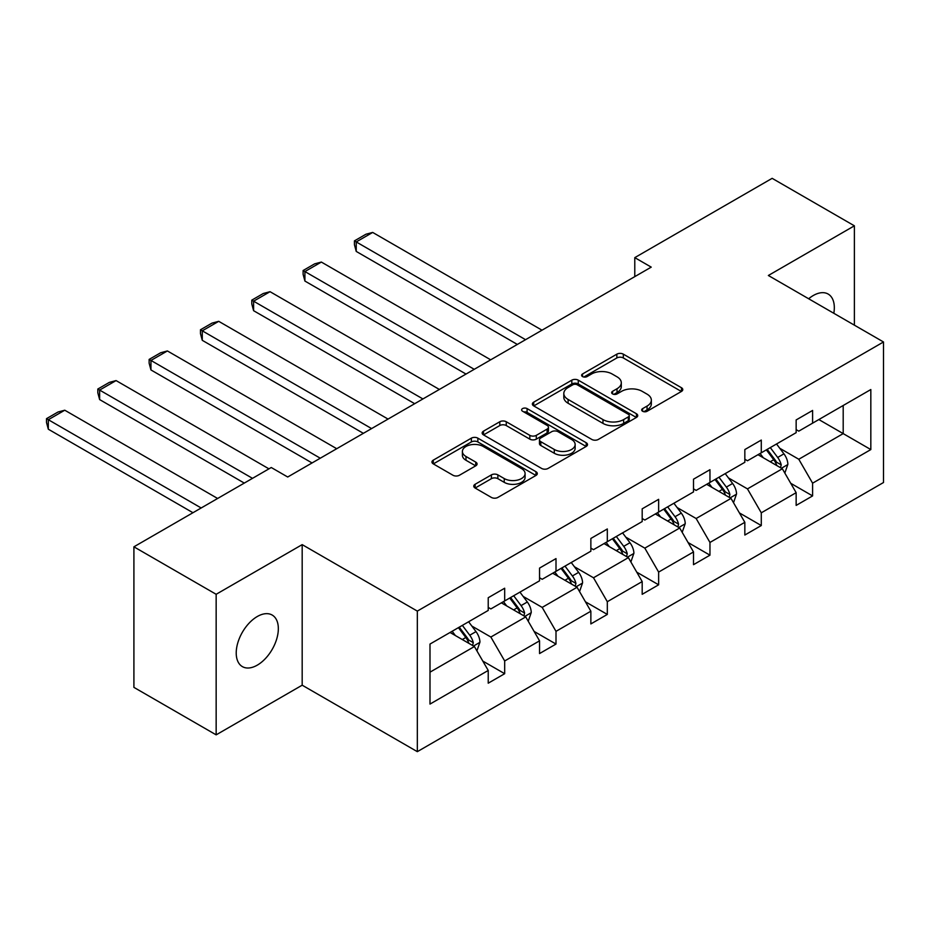 <?xml version="1.0" encoding="UTF-8"?>
<svg xmlns="http://www.w3.org/2000/svg" width="930" height="930" viewBox="0 0 930 930"><rect width="100%" height="100%" fill="white"/><g stroke="black" fill="none" stroke-linecap="round" stroke-linejoin="round"><path stroke-width="1.4" d="M642.607 411.258A3.197 1.848 0 0 0 647.129 411.258L681.446 391.449A4.569 2.639 0 0 0 682.783 389.577A4.569 2.639 0 0 0 681.446 387.717L623.321 354.156A4.569 2.639 0 0 0 616.857 354.156L582.552 373.965A3.197 1.848 0 0 0 581.61 375.267A3.197 1.848 0 0 0 582.552 376.58A3.197 1.848 0 0 0 587.074 376.58L591.515 374.011A14.613 8.44 0 0 1 612.173 374.011L617.02 376.813A14.613 8.44 0 0 1 621.298 382.776A14.613 8.44 0 0 1 617.02 388.74L612.579 391.309A3.197 1.848 0 0 0 611.649 392.611A3.197 1.848 0 0 0 612.579 393.913A3.197 1.848 0 0 0 617.102 393.913L621.542 391.356A14.613 8.44 0 0 1 642.212 391.356L647.048 394.146A14.613 8.44 0 0 1 651.337 400.109A14.613 8.44 0 0 1 647.048 406.085L642.607 408.642A3.197 1.848 0 0 0 641.677 409.944A3.197 1.848 0 0 0 642.607 411.258L642.607 408.642M257.285 665.148A29.772 17.193 120 0 0 276.733 638.91A29.772 17.193 120 0 0 272.165 615.044A29.772 17.193 120 0 0 257.285 616.52A29.772 17.193 120 0 0 237.824 642.758A29.772 17.193 120 0 0 242.393 666.624A29.772 17.193 120 0 0 257.285 665.148M833.815 313.282A29.772 17.193 120 0 0 828.153 294.054A29.772 17.193 120 0 0 813.262 295.531A29.772 17.193 120 0 0 808.67 298.763M475.102 484.286A4.569 2.639 0 0 0 473.765 486.158A4.569 2.639 0 0 0 475.102 488.018L491.4 497.434A4.569 2.639 0 0 0 497.864 497.434L535.971 475.439A4.569 2.639 0 0 0 537.308 473.568A4.569 2.639 0 0 0 535.971 471.708L477.846 438.146A4.569 2.639 0 0 0 471.382 438.146L433.275 460.152A4.569 2.639 0 0 0 431.939 462.012A4.569 2.639 0 0 0 433.275 463.872L452.98 475.253A4.569 2.639 0 0 0 459.432 475.253L475.742 465.837A4.569 2.639 0 0 0 477.078 463.965A4.569 2.639 0 0 0 475.742 462.105L465.976 456.467A12.218 7.056 0 0 1 462.396 451.48A12.218 7.056 0 0 1 469.941 444.959A12.218 7.056 0 0 1 483.251 446.493L521.521 468.581A12.218 7.056 0 0 1 525.09 473.568A12.218 7.056 0 0 1 517.557 480.089A12.218 7.056 0 0 1 504.246 478.555L497.864 474.881A4.569 2.639 0 0 0 491.4 474.881L475.102 484.286L475.102 488.018M302.18 544.631L216.155 594.293L133.908 546.817L133.908 687.375L216.155 734.851L302.18 685.189L417.326 751.661L417.326 611.103L302.18 544.631L302.18 685.189M854.379 325.163L854.379 225.816L768.354 275.489L883.5 341.973L417.326 611.103M854.379 225.816L772.144 178.339L634.783 257.633L634.783 276.629M133.908 546.817L271.258 467.511L287.707 477.009L651.233 267.131L634.783 257.633M591.829 439.448A4.569 2.639 0 0 0 598.292 439.448L636.399 417.454A4.569 2.639 0 0 0 637.736 415.594A4.569 2.639 0 0 0 636.399 413.722L578.274 380.161A4.569 2.639 0 0 0 571.811 380.161L533.704 402.167A4.569 2.639 0 0 0 532.367 404.027A4.569 2.639 0 0 0 533.704 405.899L591.829 439.448M523.846 411.944A3.197 1.848 0 0 1 527.089 412.397L527.089 408.596L586.179 442.715A4.569 2.639 0 0 1 587.516 444.575A4.569 2.639 0 0 1 586.179 446.447L548.072 468.441A4.569 2.639 0 0 1 541.62 468.441L483.495 434.88L483.495 431.16A4.569 2.639 0 0 0 482.159 433.02A4.569 2.639 0 0 0 483.495 434.88M483.495 431.16L499.805 421.743A4.569 2.639 0 0 1 506.257 421.743L529.833 435.356A4.569 2.639 0 0 0 536.296 435.356L547.107 429.102A4.569 2.639 0 0 0 548.444 427.242A4.569 2.639 0 0 0 547.107 425.382L522.567 411.211A3.197 1.848 0 0 1 521.625 409.898A3.197 1.848 0 0 1 523.602 408.2A3.197 1.848 0 0 1 527.089 408.596M216.155 594.293L216.155 734.851M429.997 644.06L488.227 610.44L488.227 597.723L504.676 588.225L504.676 600.943L539.551 580.808L539.551 568.091L556 558.593L556 571.322L590.864 551.188L590.864 538.458L607.313 528.961L607.313 541.69L642.188 521.556L642.188 508.826L658.638 499.329L658.638 512.058L693.513 491.924L693.513 479.194L709.962 469.697L709.962 482.426L744.837 462.291L744.837 449.562L761.286 440.064L761.286 452.794L796.15 432.659L796.15 419.942L812.599 410.444L812.599 423.162L870.829 389.542L870.829 449.574L812.599 483.182L812.599 495.911L796.15 505.409L796.15 492.679L761.286 512.814L761.286 525.543L744.837 535.041L744.837 522.311L709.962 542.446L709.962 555.175L693.513 564.673L693.513 551.943L658.638 572.078L658.638 584.807L642.188 594.305L642.188 581.576L607.313 601.71L607.313 614.428L590.864 623.925L590.864 611.208L556 631.342L556 644.06L539.551 653.558L539.551 640.84L504.676 660.963L504.676 673.692L488.227 683.19L488.227 670.46L429.997 704.08L429.997 644.06M417.326 751.661L883.5 482.519L883.5 341.973M501.386 602.849L525.729 616.904L490.854 637.038L471.812 626.041M490.854 637.038L504.676 660.963M525.729 616.904L539.551 640.84M488.227 607.406L490.854 608.929L504.676 600.943M552.711 573.217L577.053 587.272L542.178 607.406L523.137 596.409M542.178 607.406L556 631.342M577.053 587.272L590.864 611.208M539.551 577.774L542.178 579.297L556 571.322M604.023 543.585L628.378 557.64L593.503 577.774L574.461 566.777M593.503 577.774L607.313 601.71M628.378 557.64L642.188 581.576M590.864 548.142L593.503 549.665L607.313 541.69M655.348 513.953L679.691 528.008L644.827 548.142L625.785 537.156M644.827 548.142L658.638 572.078M679.691 528.008L693.513 551.943M642.188 518.51L644.827 520.033L658.638 512.058M706.672 484.321L731.015 498.387L696.14 518.51L677.098 507.524M696.14 518.51L709.962 542.446M731.015 498.387L744.837 522.311M693.513 488.889L696.14 490.401L709.962 482.426M757.996 454.7L782.339 468.755L747.464 488.889L728.423 477.892M747.464 488.889L761.286 512.814M782.339 468.755L796.15 492.679M744.837 459.257L747.464 460.769L761.286 452.794M818.853 419.558L843.196 433.613L798.789 459.257L779.747 448.26M798.789 459.257L812.599 483.182M870.829 449.574L843.196 433.613L843.196 405.503L870.829 389.542M796.15 429.625L798.789 431.148L812.599 423.162M429.997 672.169L474.405 646.536L450.062 632.481M474.405 646.536L488.227 670.46M790.733 483.286L812.599 495.911M739.408 512.907L761.286 525.543M688.084 542.539L709.962 555.175M636.759 572.171L658.638 584.807M585.447 601.803L607.313 614.428M534.122 631.435L556 644.06M482.798 661.067L504.676 673.692M643.886 411.711L647.048 409.874A14.613 8.44 0 0 0 651.337 403.911L651.337 400.109M621.298 382.776L621.298 386.578A14.613 8.44 0 0 1 617.02 392.541L613.858 394.367M681.388 391.483L623.321 357.957A4.569 2.639 0 0 0 616.857 357.957L583.831 377.034M636.341 417.489L578.274 383.962A4.569 2.639 0 0 0 571.811 383.962L533.774 405.933M628.32 416.896A3.197 1.848 0 0 0 629.261 415.594A3.197 1.848 0 0 0 628.32 414.28L577.298 384.822A3.197 1.848 0 0 0 572.775 384.822L568.102 387.531A14.613 8.44 0 0 0 563.812 393.495A14.613 8.44 0 0 0 568.102 399.458L602.977 419.593A14.613 8.44 0 0 0 623.635 419.593L628.32 416.896L628.32 420.697A3.197 1.848 0 0 0 629.261 419.384L629.261 415.594M563.812 393.495L563.812 397.296A14.613 8.44 0 0 0 568.102 403.26L568.102 399.458M628.32 420.697L623.635 423.394A14.613 8.44 0 0 1 602.977 423.394L568.102 403.26M483.553 434.915L499.805 425.545L499.805 421.743M548.444 427.242L548.444 431.043A4.569 2.639 0 0 1 547.107 432.903L536.296 439.146A4.569 2.639 0 0 1 529.833 439.146L506.257 425.545A4.569 2.639 0 0 0 499.805 425.545M527.089 412.397L586.121 446.481M554.292 449.469A12.218 7.056 0 0 0 567.602 451.004A12.218 7.056 0 0 0 575.147 444.482A12.218 7.056 0 0 0 571.566 439.495L558.093 431.718A4.569 2.639 0 0 0 551.63 431.718L540.807 437.96A4.569 2.639 0 0 0 539.47 439.82A4.569 2.639 0 0 0 540.807 441.692L554.292 449.469L554.292 453.27A12.218 7.056 0 0 0 567.602 454.805A12.218 7.056 0 0 0 575.147 448.283L575.147 444.482M539.47 439.82L539.47 443.622A4.569 2.639 0 0 0 540.807 445.493L540.807 441.692M554.292 453.27L540.807 445.493M525.09 473.568L525.09 477.369A12.218 7.056 0 0 1 517.557 483.891A12.218 7.056 0 0 1 504.246 482.356L497.864 478.671A4.569 2.639 0 0 0 491.4 478.671L475.16 488.052M462.396 451.48L462.396 455.281A12.218 7.056 0 0 0 465.976 460.269L465.976 456.467M475.683 465.872L465.976 460.269M535.913 475.474L477.846 441.948A4.569 2.639 0 0 0 471.382 441.948L433.345 463.907M784.839 473.079L787.861 464.349A12.334 7.115 -120 0 0 783.932 453.84L776.538 443.982M525.566 339.694L356.237 241.928L372.686 232.43L542.016 330.197M763.298 457.758L760.089 453.48M356.237 251.426L354.423 244.683L354.423 240.882L356.237 241.928L356.237 251.426L517.336 344.437M780.514 467.697L781.212 464.872A12.334 7.115 -120 0 0 777.678 457.455L770.296 447.597M767.204 449.376L775.329 460.234A6.278 3.627 60 0 1 776.469 462.14L781.212 464.872M766.343 449.876L773.725 459.734A12.334 7.115 60 0 1 776.806 465.558M354.423 240.882L365.943 234.232L372.686 232.43M733.514 502.712L736.537 493.97A12.334 7.115 -120 0 0 732.608 483.472L725.226 473.614M474.242 369.315L304.912 271.56L321.362 262.062L490.691 359.817M711.973 487.39L708.776 483.112M304.912 281.058L303.11 274.315L303.11 270.514L304.912 271.56L304.912 281.058L466.023 374.069M729.201 497.329L729.887 494.504A12.334 7.115 -120 0 0 726.353 487.088L718.971 477.23M715.879 479.008L724.005 489.854A6.278 3.627 60 0 1 725.156 491.772L729.887 494.504M715.019 479.508L722.412 489.366A12.334 7.115 60 0 1 725.481 495.19M303.11 270.514L314.619 263.864L321.362 262.062M682.19 532.344L685.224 523.602A12.334 7.115 -120 0 0 681.283 513.104L673.901 503.246M422.918 398.947L253.599 301.192L270.049 291.695L439.367 389.449M660.649 517.022L657.452 512.744M253.599 310.69L251.786 303.947L251.786 300.146L253.599 301.192L253.599 310.69L414.699 403.701M677.877 526.961L678.563 524.125A12.334 7.115 -120 0 0 675.04 516.72L667.647 506.85M664.555 508.64L672.692 519.486A6.278 3.627 60 0 1 673.832 521.393L678.563 524.125M663.706 509.129L671.088 518.998A12.334 7.115 60 0 1 674.157 524.811M251.786 300.146L263.295 293.496L270.049 291.695M630.877 561.976L633.9 553.234A12.334 7.115 -120 0 0 629.959 542.736L622.577 532.878M371.605 428.579L202.275 330.824L218.724 321.327L388.054 419.081M609.336 546.654L606.128 542.376M202.275 340.322L200.462 333.579L200.462 329.778L202.275 330.824L202.275 340.322L363.374 433.334M626.553 556.593L627.238 553.757A12.334 7.115 -120 0 0 623.716 546.34L616.323 536.482M613.242 538.272L621.368 549.119A6.278 3.627 60 0 1 622.507 551.025L627.238 553.757M612.382 538.761L619.764 548.619A12.334 7.115 60 0 1 622.833 554.443M200.462 329.778L211.982 323.128L218.724 321.327M579.553 591.608L582.575 582.866A12.334 7.115 -120 0 0 578.646 572.369L571.253 562.511M320.28 458.211L150.951 360.445L167.4 350.947L336.73 448.713M558.012 576.275L554.803 572.008M150.951 369.942L149.137 363.2L149.137 359.41L150.951 360.445L150.951 369.942L312.05 462.954M575.228 586.226L575.926 583.389A12.334 7.115 -120 0 0 572.392 575.972L565.01 566.114M561.918 567.893L570.044 578.751A6.278 3.627 60 0 1 571.183 580.657L575.926 583.389M561.057 568.393L568.439 578.251A12.334 7.115 60 0 1 571.52 584.075M149.137 359.41L160.657 352.761L167.4 350.947M528.228 621.228L531.251 612.498A12.334 7.115 -120 0 0 527.322 602.001L519.94 592.131M252.507 478.346L99.626 390.077L116.076 380.579L268.956 468.848M506.687 605.907L503.49 601.629M99.626 399.575L97.824 392.832L97.824 389.031L99.626 390.077L99.626 399.575L244.288 483.089M523.916 615.846L524.601 613.021A12.334 7.115 -120 0 0 521.067 605.604L513.686 595.746M510.593 597.525L518.719 608.383A6.278 3.627 60 0 1 519.87 610.289L524.601 613.021M509.733 598.025L517.126 607.883A12.334 7.115 60 0 1 520.196 613.707M97.824 389.031L109.333 382.393L116.076 380.579M476.904 650.861L479.938 642.13A12.334 7.115 -120 0 0 475.997 631.621L468.615 621.763M201.182 507.978L48.314 419.709L64.763 410.211L217.632 498.48M455.363 635.539L452.166 631.261M48.314 429.207L46.5 422.464L46.5 418.663L48.314 419.709L48.314 429.207L192.963 512.721M472.591 645.478L473.277 642.653A12.334 7.115 -120 0 0 469.755 635.237L462.361 625.379M459.269 627.157L467.406 638.015A6.278 3.627 60 0 1 468.546 639.921L473.277 642.653M458.42 627.657L465.802 637.515A12.334 7.115 60 0 1 468.871 643.339M46.5 418.663L58.009 412.013L64.763 410.211M647.048 409.874L647.048 406.085M612.579 393.913L612.579 391.309M617.02 392.541L617.02 388.74M582.552 376.58L582.552 373.965M616.857 357.957L616.857 354.156M623.321 357.957L623.321 354.156M681.446 391.449L681.446 387.717M533.704 405.899L533.704 402.167M571.811 383.962L571.811 380.161M578.274 383.962L578.274 380.161M636.399 417.454L636.399 413.722M602.977 423.394L602.977 419.593M623.635 423.394L623.635 419.593M506.257 425.545L506.257 421.743M529.833 439.146L529.833 435.356M536.296 439.146L536.296 435.356M547.107 432.903L547.107 429.102M586.179 446.447L586.179 442.715M491.4 478.671L491.4 474.881M497.864 478.671L497.864 474.881M504.246 482.356L504.246 478.555M475.742 465.837L475.742 462.105M433.275 463.872L433.275 460.152M471.382 441.948L471.382 438.146M477.846 441.948L477.846 438.146M535.971 475.439L535.971 471.708M781.444 468.243L787.78 464.582M777.678 457.455L783.932 453.84M770.226 461.757L773.725 459.734M730.131 497.864L736.455 494.214M726.353 487.088L732.608 483.472M718.902 491.389L722.412 489.366M678.807 527.496L685.143 523.846M675.04 516.72L681.283 513.104M667.577 521.021L671.088 518.998M627.483 557.128L633.818 553.478M623.716 546.34L629.959 542.736M616.264 550.653L619.764 548.619M576.158 586.76L582.494 583.098M572.392 575.972L578.646 572.369M564.94 580.274L568.439 578.251M524.846 616.392L531.17 612.731M521.067 605.604L527.322 602.001M513.616 609.906L517.126 607.883M473.521 646.025L479.857 642.363M469.755 635.237L475.997 631.621M462.291 639.538L465.802 637.515"/></g></svg>
